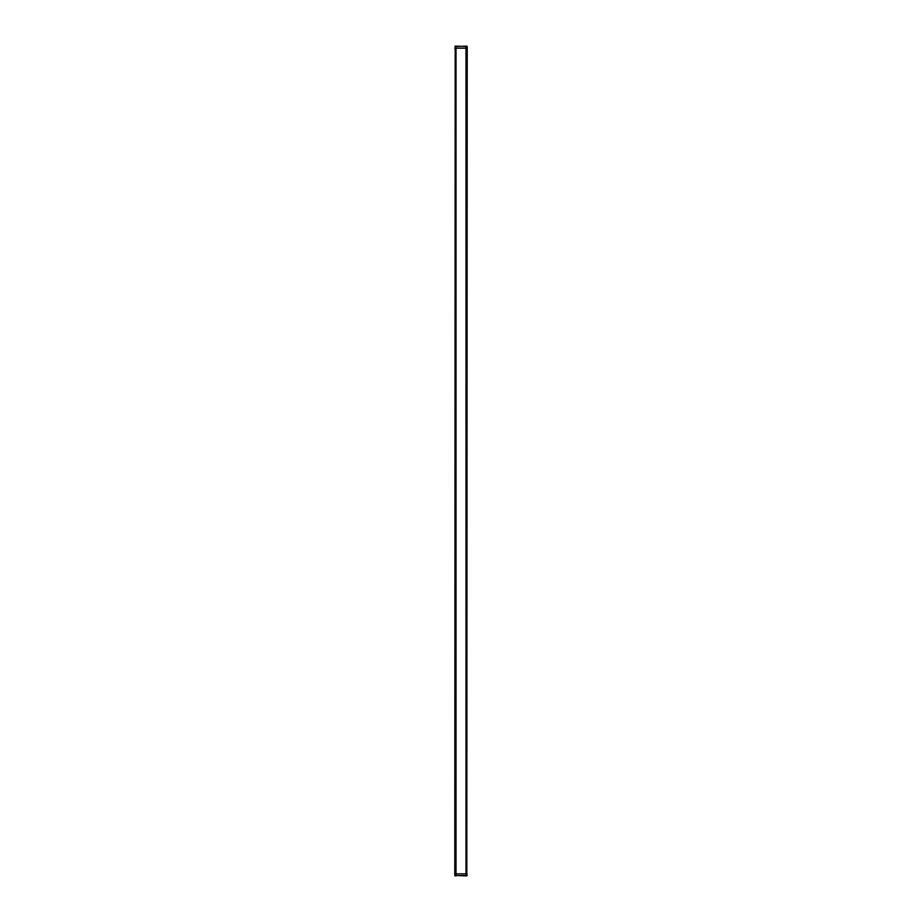 <?xml version="1.0" encoding="UTF-8"?>
<svg xmlns="http://www.w3.org/2000/svg" width="922" height="922" viewBox="0 0 922 922"><rect width="100%" height="100%" fill="white"/><g stroke="black" fill="none" stroke-linecap="round" stroke-linejoin="round"><path stroke-width="1.38" d="M465.979 875.9L456.021 875.485L456.021 873.826L465.979 873.826L456.021 873.826L456.021 48.175L454.777 48.175L465.979 48.175L465.979 873.826L467.224 873.826L465.979 873.826L465.979 875.485L467.224 875.485L454.777 875.485L454.777 873.826L456.021 873.826L454.777 873.826L455.191 46.1L467.224 46.515L467.224 48.175L465.979 48.175L467.224 48.175L466.809 875.9M466.809 46.1L456.021 46.515L456.021 48.175L465.979 48.175L465.979 46.1M455.191 875.9L456.021 875.9"/></g></svg>
